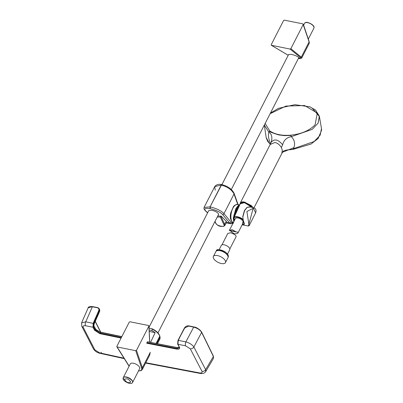 <?xml version="1.0" encoding="UTF-8"?>
<svg xmlns="http://www.w3.org/2000/svg" width="403" height="403" viewBox="0 0 403 403"><rect width="100%" height="100%" fill="white"/><g stroke="black" fill="none" stroke-linecap="round" stroke-linejoin="round"><path stroke-width="0.6" d="M121.782 336.727L100.342 332.299L95.451 329.115L93.944 326.168L94.035 324.108L99.556 311.554L99.808 310.103L99.551 311.62L99.254 310.97L93.718 323.554L93.572 327.004L93.944 326.163A0.474 0.358 153.2 0 0 93.919 325.972L93.919 325.972A0.474 0.363 153 0 1 93.944 326.168M121.102 338.057L99.884 333.674L94.514 330.178L93.007 327.231L93.189 323.287L98.73 310.688C99.269 309.141 98.76 308.144 97.209 307.701L92.342 306.794L85.763 321.801L93.723 323.544M121.374 337.528L99.909 333.09L95.078 329.946L93.572 327.004A0.474 0.363 153.2 0 1 93.007 327.226L85.537 325.75C83.547 325.463 82.776 325.977 83.219 327.291A2.952 2.302 155.1 0 1 81.749 326.178L93.456 348.902C94.937 351.179 97.128 352.655 100.03 353.325L100.03 353.325A2.952 1.33 -77.3 0 1 99.481 352.816L124.003 358.196M83.219 327.291L94.821 349.819L99.481 352.816M179.184 346.832A0.474 0.363 -27.2 0 0 179.199 347.064L179.355 347.814L176.771 348.524L146.853 342.666L146.778 343.235L176.756 349.104C179.134 349.416 180.025 348.791 179.436 347.225L177.924 344.278L185.582 345.834L190.266 348.781L201.979 371.334C202.442 372.639 201.666 373.173 199.651 372.926A2.952 1.405 -80 0 0 200.286 373.45L145.609 363.083M146.853 342.666L147.493 341.84L177.194 347.724L179.365 347.562M100.624 332.218L95.194 321.468M85.537 325.75A2.952 1.436 -78.8 0 1 85.763 321.801L81.587 322.868L81.749 326.178M97.511 307.549L98.886 308.24L97.511 307.549L92.569 306.602L88.192 307.796L81.587 322.868M94.821 349.819A2.952 2.222 150.5 0 1 93.456 348.902M101.39 352.308A2.952 1.33 -77.3 0 1 100.03 353.325L124.29 358.645M99.808 310.103L98.886 308.24L99.526 309.826L99.254 310.97L98.73 310.688M184.73 327.951L188.74 326.077L193.682 327.14L185.874 341.9L178.267 340.354L184.443 327.997L177.98 340.389L178.267 340.354L177.924 344.278A0.474 0.363 -27.1 0 1 177.693 344.117L177.688 344.112A0.474 0.358 -26.9 0 0 177.924 344.273M185.582 345.834A2.952 1.3 -78.5 0 1 185.874 341.9C189.531 342.928 192.196 344.63 193.868 347.013L201.631 332.354L213.394 356.489L205.636 369.662L193.868 347.013A2.952 2.206 -29.2 0 1 190.266 348.781M213.258 356.045A0.474 0.363 156.2 0 1 213.414 356.202L201.646 332.052A0.474 0.348 151.9 0 0 201.5 331.921C199.974 329.563 197.465 327.916 193.974 326.984L193.687 327.14C197.369 328.128 200.019 329.866 201.626 332.349L201.631 332.354A0.474 0.348 151.9 0 0 201.646 332.052L201.641 332.047A0.474 0.348 151.9 0 1 201.626 332.349M213.399 356.494A0.474 0.363 156.3 0 0 213.419 356.202L213.414 356.202A0.474 0.363 156.2 0 1 213.394 356.489L213.459 358.378L205.651 371.642L205.636 369.662A2.952 2.307 -25.5 0 1 201.979 371.334M185.249 327.035L177.98 340.454L177.673 343.885A0.474 0.358 -26.9 0 0 177.693 344.117L179.199 347.064A0.474 0.363 -27.2 0 0 179.436 347.225M156.062 343.472L159.744 336.278A10.03 4.619 -152.9 0 0 152.399 329.271L151.785 330.47L155.16 332.636L150.576 342.389M152.399 329.271L152.012 328.737L149.05 328.082M155.16 332.636L149.216 331.442M151.785 330.47L149.14 329.941M213.389 256.464L215.892 251.568A6.77 3.118 27.1 0 1 223.338 251.875A6.77 3.118 27.1 0 1 227.947 257.734L225.438 262.63A6.77 3.118 27.1 0 1 221.348 263.522A6.77 3.118 27.1 0 1 215.227 260.459A6.77 3.118 27.1 0 1 213.389 256.464A6.77 3.118 27.1 0 1 220.834 256.771A6.77 3.118 27.1 0 1 225.438 262.63M227.544 254.081L229.755 249.764A4.75 2.186 -152.9 0 0 226.521 245.654A4.75 2.186 -152.9 0 0 221.297 245.437L219.091 249.754M229.826 248.908L236.173 236.511C236.017 235.281 234.138 234.022 230.536 232.738L227.801 233.443L221.947 244.878M314.023 27.706C314.985 25.107 306.396 20.709 304.849 23.011M303.63 25.182L304.547 23.384A5.249 2.418 27.1 0 1 309.015 23.052A5.249 2.418 27.1 0 1 313.786 26.689A5.249 2.418 27.1 0 1 313.897 28.165L308.31 39.086M303.278 24.135L309.141 41.564A0.589 0.474 161.4 0 1 309.111 41.892L302.965 23.888L284.352 20.15L283.596 20.513L271.199 44.743L271.451 45.322L288.231 55.271M301.288 57.176L301.711 58.032L309.076 43.64A8.01 3.687 -152.9 0 0 309.111 41.892L301.288 57.176A0.589 0.539 129.1 0 1 300.598 57.594L290.1 49.065L290.845 48.687L301.288 57.176M290.845 48.687L303.242 24.457L302.965 23.888M298.376 58.49L300.598 57.594M288.221 55.292L271.31 45.267L290.1 49.065M221.882 184.675L288.669 54.415L291.465 54.455C294.87 55.151 297.328 56.198 298.835 57.604L231.332 189.511M233.549 206.422L234.914 205.112L237.387 204.457A9.465 4.388 101.4 0 0 231.932 210.482A9.465 4.388 101.4 0 0 231.765 221.232A9.465 4.388 101.4 0 0 233.216 222.854L230.823 223.751L229.65 223.01L226.703 222.375L224.572 225.816M149.014 327.327L208.804 210.482L211.726 210.275C215.131 210.981 217.459 212.285 218.703 214.189L157.961 332.893M217.776 216.008L221.176 216.134L226.3 221.333L226.677 222.416M116.84 346.389L117.112 346.958L116.84 346.389L129.237 322.158L129.978 321.78L148.631 325.523L148.883 326.103L148.631 325.523M129.177 366.09A7.42 3.415 -152.9 0 1 128.774 365.521L117.112 346.958L135.73 350.696L136.481 350.333L148.883 326.103L149.669 342.207M149.679 355.129L150.173 352.484L142.355 367.768A8.01 3.687 27.1 0 1 142.319 369.516L149.679 355.129L150.233 352.313M130.275 363.944A5.249 2.418 27.1 0 1 134.738 363.617A5.249 2.418 27.1 0 1 139.509 367.249A5.249 2.418 27.1 0 1 139.624 368.725L132.587 382.477A5.249 2.418 -152.9 0 0 132.471 381.001A5.249 2.418 -152.9 0 0 127.701 377.369A5.249 2.418 -152.9 0 0 123.237 377.697L130.275 363.944M132.285 382.85A5.249 2.418 -152.9 0 0 132.587 382.477M132.456 382.578A5.194 2.393 -152.9 0 0 132.511 382.492A5.194 2.393 -152.9 0 0 129 377.959A5.194 2.393 -152.9 0 0 123.273 377.762A5.194 2.393 -152.9 0 0 123.232 377.858M123.091 378.266L123.187 377.949C124.22 374.961 134.229 380.079 132.411 382.669C131.323 385.283 122.366 381.052 123.091 378.266L123.187 377.949C124.22 374.961 134.229 380.079 132.411 382.669C131.323 385.283 122.366 381.052 123.091 378.266L124.406 379.384C126.215 382.422 128.335 383.318 130.758 382.074C128.95 379.042 126.829 378.145 124.406 379.384M207.6 212.834L205.409 210.9A1.179 0.947 -48.5 0 0 205.807 211.086L207.661 212.719M221.786 184.629L221.781 184.629C218.703 183.874 216.356 184.529 214.739 186.589L204.079 207.419L210.069 206.87L221.212 185.093L214.739 186.589L215.242 190.241M237.775 204.523L234.027 194.014C231.866 189.833 227.665 186.871 221.423 185.138L210.069 206.87L210.028 208.638C205.006 207.883 203.596 208.699 205.807 211.086M210.23 208.678L210.28 206.915C216.607 208.487 221.171 210.729 223.982 213.64A1.179 1.038 140.3 0 1 222.552 214.446C219.983 211.983 215.872 210.064 210.23 208.678L210.028 208.638M221.993 184.675C227.942 186.236 231.977 189.133 234.088 193.354A1.179 0.932 160.4 0 1 234.027 194.014L223.982 213.64L231.08 222.204L233.06 222.773M233.493 206.492L230.828 212.734L230.667 214.29M222.038 184.866L221.423 185.138L222.234 184.906M217.227 217.076L220.325 216.99L221.176 216.134M220.99 216.436L224.567 224.128L224.602 225.771C220.753 227.257 217.68 226.214 215.383 222.637A0.589 0.443 -25 0 0 215.676 222.849C215.796 225.922 226.824 228.133 223.816 224.486A0.589 0.443 -25 0 0 224.567 224.128L226.3 221.333M233.76 221.796L233.272 218.028L235.81 208.734L238.218 205.56L239.271 204.774L239.659 205.077M249.608 206.865L250.47 207.006L247.2 207.338L244.631 210.497L242.838 217.041L243.236 220.048L242.47 224.919L242.138 224.854L248.424 226.007L253.301 207.661C255.834 208.341 256.605 210.089 255.623 212.905L253.447 208.22L246.888 211.504L249.114 225.705L255.623 212.905M247.2 207.338A0.353 0.277 -124.6 0 0 247.004 207.374L247.004 207.374A0.353 0.277 -124.6 0 0 246.903 207.565M235.81 208.734L236.707 209.988L238.541 205.943L236.229 209.001L234.319 215.242L236.702 209.983L236.863 211.187L233.775 218.028L234.017 221.292M242.394 224.35L244.309 224.275M238.218 205.56A0.353 0.282 53.4 0 1 238.541 205.943L239.528 205.329L235.256 214.739M249.588 206.86L247.004 207.374L244.414 210.542L242.697 216.95L244.631 210.497M233.836 215.207L234.319 215.242L233.775 218.028L233.272 218.028M239.528 205.308A0.353 0.353 160.4 0 0 239.543 205.036L239.543 205.036A0.353 0.353 160.4 0 0 239.256 204.805M243.236 220.048L242.838 217.041M244.304 224.28C244.168 224.315 245.049 224.844 243.08 220.048L243.185 219.932M252.404 207.449L244.802 202.518L240.218 203.837M270.7 143.413L270.146 142.979C268.423 138.274 268.005 134.657 268.877 132.139C271.859 134.249 272.594 137.7 271.093 142.486C274.196 138.501 278.055 139.277 282.659 144.808L281.365 147.453L282.322 150.143L281.783 153.508M281.365 147.453C279.561 144.697 277.541 143.085 275.294 142.617L274.786 142.511L270.166 144.506L271.179 142.234M268.877 132.139L264.358 125.197L268.877 132.139L269.471 131.202C268.982 131.59 272.07 132.834 278.74 134.929L284.583 135.63L290.825 135.489L291.349 136.647C294.563 139.992 295.374 143.685 293.782 147.725L293.273 148.752L314.128 141.529L320.093 135.282L321.493 128.653L320.093 135.282L314.128 141.529L293.273 148.752L292.971 149.387L285.989 150.133M270.65 144.214L270.146 142.979M270.131 113.691L285.883 106.085L304.597 105.531L317.337 113.102L315.096 124.764C309.62 130.496 301.57 133.962 290.936 135.166L290.825 135.176M282.659 144.808C283.752 140.194 286.649 137.473 291.349 136.647L312.214 129.363L318.118 123.091L319.403 116.457L312.295 108.286L319.403 116.457L321.493 128.653M290.936 135.166C281.999 135.861 274.927 134.441 269.723 130.91L265.144 123.434M290.825 135.489L290.845 135.846M293.782 147.725L282.468 152.248L282.236 152.651M266.146 137.438L269.018 142.823L266.146 137.438L264.358 125.197M270.161 144.506L240.082 203.424C240.455 202.11 241.871 201.641 244.334 202.014L251.548 205.726L252.938 207.565M229.307 230.501L232.108 229.665L236.38 231.987L229.307 230.501L235.392 218.602A4.423 2.035 27.1 0 1 238.067 218.018A4.423 2.035 27.1 0 1 242.067 220.023A4.423 2.035 27.1 0 1 243.271 222.632L237.971 232.994C235.785 234.576 233.282 233.846 230.461 230.798M236.38 231.987L237.634 232.073L237.971 232.994M100.614 332.279L99.884 333.674M145.795 362.725L199.651 372.926M177.461 347.708L176.756 349.104M95.279 328.783A0.474 0.363 152.9 0 1 95.425 328.919L95.425 328.919A0.474 0.363 152.9 0 1 95.451 329.115L95.078 329.946A0.474 0.363 152.9 0 1 94.514 330.178M93.844 325.876A0.474 0.358 153.2 0 1 93.919 325.972L94.035 324.108L93.189 323.287M99.506 311.67L94.035 324.158M88.192 307.796C88.116 306.869 89.577 306.471 92.569 306.602L92.342 306.794M92.569 306.602L97.209 307.701M93.572 327.004A0.474 0.363 153 0 1 93.007 327.231M193.969 326.984L188.74 326.077M201.646 332.052L201.641 332.047C199.062 328.939 196.488 327.236 193.914 326.949L193.682 327.14M184.438 328.067L184.443 327.997C185.501 326.349 187.012 325.644 188.967 325.886L193.908 326.944M177.97 340.47L178.257 340.369M157.442 343.744L159.85 339.044A9.732 4.483 -152.9 0 0 159.986 337.235L159.744 336.278A0.589 0.484 -14 0 0 159.784 335.976C158.827 333.17 156.238 330.757 152.012 328.737M156.727 343.603L159.986 337.235A0.589 0.484 166 0 0 160.026 336.933L159.784 335.976M218.088 249.915A6.372 2.932 27.1 0 1 223.73 251.109A6.372 2.932 27.1 0 1 228.002 254.988M228.098 257.205L228.209 256.988A6.665 3.068 -152.9 0 0 223.675 251.22A6.665 3.068 -152.9 0 0 216.34 250.913L216.23 251.129M231.08 222.204A1.179 1.038 140.3 0 1 229.65 223.01L222.552 214.446M136.481 350.333L142.355 367.768A0.589 0.474 -18.6 0 1 141.584 368.095L135.73 350.696M138.521 370.876A7.42 3.415 -152.9 0 0 141.584 368.095M128.774 365.521A0.589 0.413 147.9 0 1 128.512 365.37L129.121 366.201M215.006 221.413L215.676 222.849M223.816 224.486L220.325 216.99M244.802 202.518L244.848 202.115M291.349 136.647L312.214 129.363L318.118 123.091L319.322 116.044L315.569 110.105L309.917 106.825L294.9 104.679L278.498 108.326L270.458 113.047M244.334 202.014L244.309 202.422M244.611 202.774A6.564 3.022 27.1 0 1 251.951 207.344M251.875 207.328A6.861 3.159 -152.9 0 0 244.404 202.845A6.861 3.159 -152.9 0 0 240.228 203.812C241.508 202.472 242.949 202.105 244.55 202.719L252.046 207.369M240.228 203.812L233.972 217.665A6.121 2.816 27.1 0 1 242.787 219.202M242.48 224.184A5.823 2.68 -152.9 0 0 244.324 223.549M243.019 219.912A5.823 2.68 -152.9 0 0 236.148 217.051A5.823 2.68 -152.9 0 0 234.601 220.154M121.842 336.606L99.743 331.991L96.085 329.8L93.919 325.972M147.427 341.764L177.365 347.623L179.592 347.381M95.259 321.307L100.805 332.253M200.286 373.45C202.749 373.803 204.538 373.198 205.651 371.642M213.419 356.202L213.459 358.378M177.975 340.404L177.688 344.112M160.026 336.933L159.85 339.044M228.209 256.988L227.881 254.575L226.028 252.55C219.605 249.361 216.376 248.817 216.34 250.913M309.141 41.564L309.076 43.64M298.371 58.506L300.759 58.601L301.711 58.032M232.949 223.378L230.823 223.751L226.4 222.864M149.74 342.223L148.939 325.856M116.84 346.781L128.512 365.37M138.466 370.982L141.105 370.624L142.319 369.516M205.409 210.9L203.948 208.855L204.079 207.419M234.088 193.354L238.087 204.573M214.905 221.615L215.383 222.637M233.664 223.015C230.476 220.768 229.534 217.343 230.828 212.734M237.387 204.457L239.271 204.774M250.47 207.006L253.301 207.661M248.424 226.007L249.114 225.705M282.443 152.289L253.976 207.877M271.194 142.183L271.466 141.257M282.468 152.248L282.941 151.689C282.77 150.48 290.951 149.216 292.956 149.392L311.096 144.027L318.194 138.436L321.624 130.023L321.539 128.955M266.197 137.74L267.683 141.423L270.277 144.284M240.047 204.22L240.223 203.011M233.972 217.665L234.566 220.219M244.354 223.781L242.445 224.249M235.574 231.66L229.952 230.531"/></g></svg>

